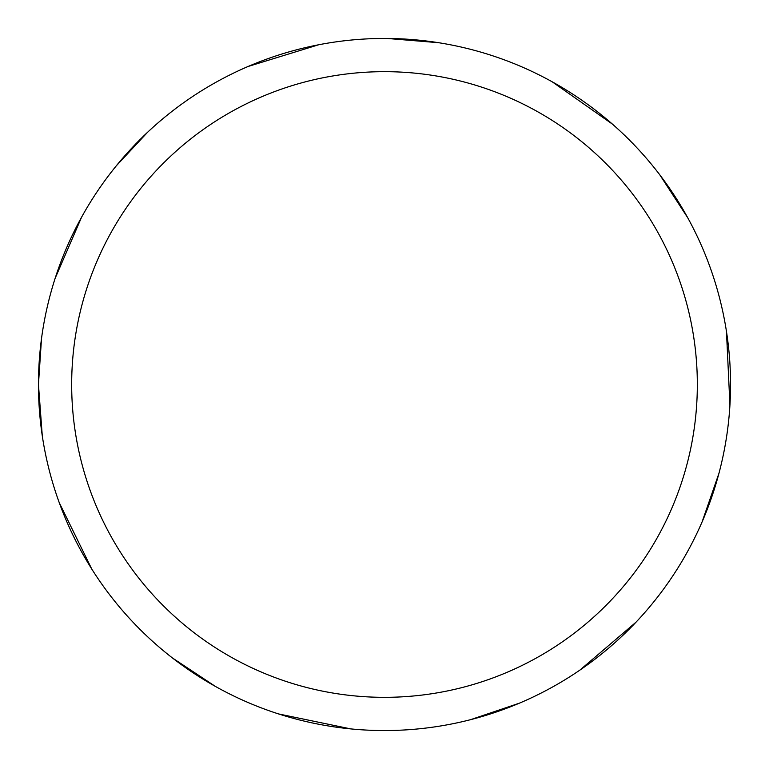 <?xml version="1.0" encoding="UTF-8"?>
<svg xmlns="http://www.w3.org/2000/svg" width="769" height="769" viewBox="0 0 769 769"><rect width="100%" height="100%" fill="white"/><g stroke="black" fill="none" stroke-linecap="round" stroke-linejoin="round"><path stroke-width="1.15" d="M71.671 384.5A312.829 312.829 0 0 1 540.915 113.581A312.829 312.829 0 0 1 540.915 655.419A312.829 312.829 0 0 1 71.671 384.5M41.507 338.62L38.45 384.5A346.05 346.05 0 0 1 384.5 38.45A346.05 346.05 0 0 1 730.55 384.5A346.05 346.05 0 0 1 384.5 730.55A346.05 346.05 0 0 1 38.45 384.5A346.05 346.05 0 0 1 384.5 38.45A346.05 346.05 0 0 1 730.55 384.5M38.45 384.5L42.285 435.879M59.271 502.734L91.751 569.012M172.4 657.937L215.349 686.39M278.589 713.94L350.866 728.916M470.561 719.678L519.363 703.183M579.893 670.107L636.021 622.169M702.087 521.93L718.977 473.262M729.935 405.157L726.455 331.429M687.746 217.79L659.639 174.611M612.537 124.213L552.152 81.774M438.638 42.708L387.288 38.46M318.606 44.785L248.051 66.49M147.61 132.239L116.254 165.873M81.601 217.166L55.166 278.243"/></g></svg>
